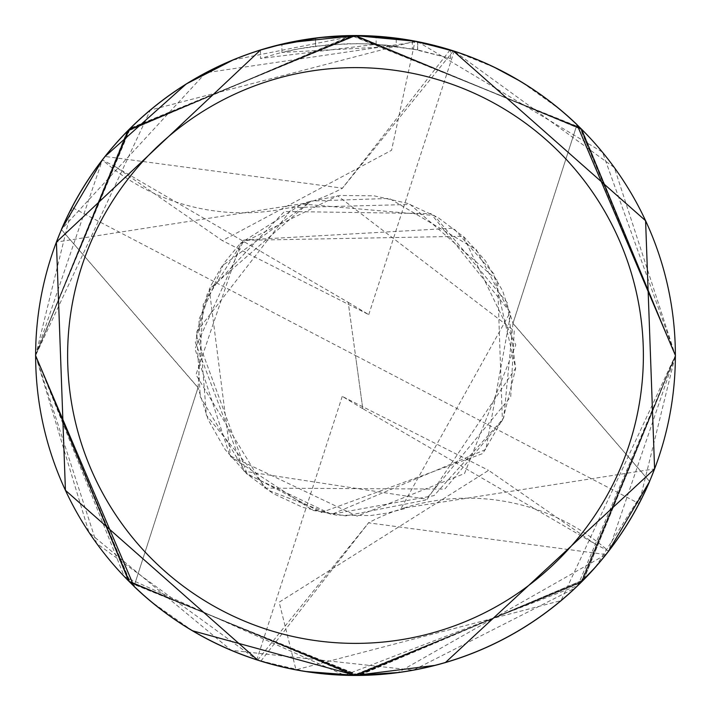 <?xml version="1.0" encoding="UTF-8"?>
<svg xmlns="http://www.w3.org/2000/svg" width="711" height="711" viewBox="0 0 711 711"><rect width="100%" height="100%" fill="white"/><g stroke="black" fill="none" stroke-linecap="round" stroke-linejoin="round"><path stroke-width="0.53" stroke-dasharray="3.56 2.67" d="M333.823 36.368L355.5 35.639L334.837 36.297L307.436 39.265L287.102 43.024L260.457 50.072L260.457 58.462L279.334 53.067L298.513 48.872L327.673 44.873L357.091 43.629L376.706 44.349L396.24 46.295L396.24 38.234L355.5 35.63A319.87 319.87 0 0 1 576.923 124.656M643.979 493.781A319.914 319.914 0 0 1 626.613 525.331M576.977 124.656L513.004 323.345L649.57 481.365A319.87 319.87 0 0 1 134.077 586.344M192.628 630.799L151.958 602.261M150.705 601.222L142.911 594.503M415.1 41.229L417.615 41.718M455.964 51.814L495.149 67.723M518.399 80.21L522.434 82.645M522.487 82.68L559.113 108.801M560.188 109.698L568.08 116.488M329.513 36.688L361.881 35.692M366.334 35.817L394.889 38.065M434.768 665.398L445.504 662.448M650.752 478.574L649.285 482.022M649.578 481.329L654.591 468.905L403.715 508.081A213.247 213.247 0 0 1 608.589 551.114A319.87 319.87 0 0 1 605.905 554.536L397.982 672.535M450.107 49.939L342.373 188.255L453.342 50.961A319.87 319.87 0 0 0 450.107 49.939L404.692 39.434M233.075 59.982L355.5 35.63L376.119 36.297L413.829 40.989M450.525 50.072L412.309 40.723M396.24 46.295L281.92 52.427A311.871 311.871 0 0 1 315.524 46.197L347.075 43.735L366.627 43.824L386.224 45.14L417.721 49.894L412.318 48.846L412.327 40.714M332.055 36.492L315.524 38.136L315.524 46.197L315.524 38.136A319.87 319.87 0 0 0 281.92 44.206L307.676 39.221M320.928 37.505L319.426 37.674M450.552 58.462L450.552 50.081L450.552 58.462M412.309 48.855L450.525 58.462L417.579 49.877L376.119 44.304L260.484 58.462M281.92 52.427L281.92 44.206L281.92 52.427M417.597 49.868L417.597 41.718L417.597 49.868M376.119 44.304L376.119 36.297M315.524 38.136L324.216 37.168M403.715 508.081A213.247 213.247 0 0 0 368.431 522.825L605.905 554.536M260.893 661.061L368.627 522.745L257.658 660.039A319.87 319.87 0 0 0 260.893 661.061L305.979 671.513M134.024 586.344L197.996 387.655L61.43 229.635L56.409 242.095L307.285 202.919A213.247 213.247 0 0 0 342.569 188.175L105.095 156.464A319.87 319.87 0 0 0 102.411 159.886A213.247 213.247 0 0 0 307.285 202.919M288.657 42.687L281.92 44.206M275.708 45.744L260.457 50.072M60.248 232.426L61.715 228.978M185.855 84.325L187.224 83.471M61.422 229.671A319.87 319.87 0 0 1 355.5 35.63M67.021 217.219A319.914 319.914 0 0 1 84.387 185.669M35.63 355.473L102.375 159.931L115.662 166.898L222.41 240.647L391.557 150.279L415.02 41.211L150.341 110.089L35.621 355.5L96.669 543.444L256.831 659.772L295.98 669.789L561.015 600.617L675.379 355.5L580.771 128.398L353.127 35.63L127.367 131.259L35.612 355.5L129.615 128.993L356.087 35.612L582.069 129.686L675.388 355.5L581.722 581.66L355.802 675.379L129.633 582.007L35.63 355.473M115.662 166.898L348.212 302.344L355.5 355.5L639.02 503.592L675.37 355.5L608.625 551.069L595.338 544.102L362.788 408.656L355.5 355.5L71.98 207.408A319.87 319.87 0 0 1 102.375 159.931M71.98 207.408L35.63 355.5L129.651 582.033L357.082 675.379L583.082 580.292L675.388 355.5L581.145 582.265L354.274 675.397L128.851 581.251L35.603 355.5L128.967 581.358L355.376 675.397L581.802 581.598L675.397 355.5L581.705 129.295L355.589 35.594L129.651 128.94L35.594 355.5L128.842 129.731L354.673 35.594L581.367 128.949L675.406 355.5L581.18 582.256L353.962 675.414L128.273 580.7L35.586 355.5L128.655 581.074L353.234 675.406L580.656 582.771L675.423 355.5L580.443 128.007L353.66 35.577L127.74 130.824L35.568 355.5L129.038 129.509L355.198 35.568L581.642 129.189L675.423 355.5L581.465 581.936L355.393 675.388L129.144 581.536L35.612 355.5L128.949 129.669L355.056 35.621L581.518 129.144L675.37 355.5L614.331 167.556L454.169 51.228L415.02 41.211M675.45 355.509L581.171 582.3L354.105 675.441L128.318 580.78L35.559 355.5L130.691 583.136L359.233 675.414L583.624 579.829L675.441 355.5L581.838 129.384L356.06 35.568L130.397 128.149L35.559 355.5L128.371 130.157L354.211 35.559L581.145 128.682L675.441 355.5L583.624 579.821L357.846 675.423L130.015 582.46L35.577 355.5L129.251 129.304L355.171 35.577L581.518 129.082L675.414 355.5L579.669 127.26L351.367 35.612L127.118 131.464L35.577 355.5L129.322 581.731L355.456 675.406L581.749 581.669L675.406 355.5L583.607 579.803L357.722 675.406L130.175 582.593L35.594 355.5L129.26 129.331L355.58 35.594L581.989 129.58L675.397 355.5L580.096 127.713L352.354 35.621L128.06 130.54L35.603 355.5L124.363 576.692L344.542 675.237L577.785 585.588L675.432 355.5L602.493 152.136L417.65 41.647L205.79 72.735L61.368 229.573M639.02 503.592A319.87 319.87 0 0 1 608.625 551.069M61.448 229.6L198.067 387.602L134.024 586.406M595.338 544.102L488.599 470.353L279.165 602.199L295.98 669.789M649.552 481.4L512.933 323.398L576.977 124.594M35.559 355.5L89.008 532.548L231.191 650.307L413.304 670.18L575.421 587.89M595.516 567.067L649.632 481.427M348.212 302.344L368.751 314.626L222.41 240.647M362.788 408.656L342.249 396.374L488.59 470.353M362.788 408.603L348.212 302.397M342.249 396.374L256.831 659.772M368.751 314.626L454.169 51.228M417.721 41.736L417.721 49.894M404.541 508.694L386.74 513.173L370.369 515.582L336.356 515.12L302.593 507.307L272.944 493.461L246.868 473.908L225.174 449.619L208.234 419.863L197.96 387.513M306.459 202.306L339.956 195.481L374.084 195.818L407.287 203.31L438.083 217.557L464.363 237.314L485.329 260.697L502.748 291.11L513.04 323.487M198.049 387.584L203.257 304.219L243.509 240.345L463.217 236.265L515.822 344.862L464.523 473.535L357.18 516.15L229.866 455.68L195.001 348.897L243.829 240.042L453.529 228.178L493.878 273.824L515.635 368.147L427.222 499.282L244.024 471.206L195.356 342.293L210.403 286.48L222.161 265.896L311.205 201.044L389.326 198.431L476.254 249.579L510.658 313.871L485.88 449.414L331.673 514.346L247.304 474.299L196.156 335.139L207.665 292.55L284.4 211.46L430.919 213.611L510.267 312.307L400.373 509.716M512.951 323.416L503.823 417.161L482.813 453.529L321.372 512.48L246.157 473.233L200.271 396.809L196.627 331.824L292.816 207.559L410.158 204.457L497.54 280.481L502.393 420.477L444.793 489.088L264.839 488.146L195.969 374.715L240.611 243.171L302.068 203.986L434.279 215.495L507.272 302.717L515.653 368.547L503.139 418.841L434.048 495.62L331.122 514.329L267.638 490.03L206.403 415.26L198.858 319.674L224.223 262.857L239.518 244.335L337.663 195.809L514.231 330.891L510.72 396.818L425.329 500.162L345.679 515.884L313.044 510.418L230.586 456.578L209.256 289.075L310.663 201.275"/><path stroke-width="1.07" d="M355.5 67.616A287.884 287.884 0 0 1 643.384 355.5A287.884 287.884 0 0 1 355.5 643.384A287.884 287.884 0 0 1 67.616 355.5A287.884 287.884 0 0 1 355.5 67.616M404.692 39.434L355.5 35.63A319.87 319.87 0 0 1 675.37 355.5A319.87 319.87 0 0 1 355.5 675.37L192.628 630.799M568.08 116.488L576.977 124.656A319.914 319.914 0 0 0 84.387 185.669M649.605 481.383L649.605 481.383A319.914 319.914 0 0 1 643.979 493.781M626.613 525.331A319.914 319.914 0 0 1 134.024 586.344L142.911 594.503M151.958 602.261L151.025 601.479M412.327 40.714L355.5 35.63L415.1 41.229M417.615 41.718L455.964 51.814M495.149 67.723L518.399 80.21M559.45 109.076L560.188 109.698M361.881 35.692L366.334 35.817M394.889 38.065L396.24 38.234M397.982 672.535L355.5 675.37L434.768 665.398M445.504 662.448L654.591 468.905L650.752 478.574M649.285 482.022L608.589 551.114M654.591 468.905L645.588 220.721L453.342 50.961M413.829 40.989L450.525 50.072M319.426 37.674L275.708 45.744M332.055 36.492L333.823 36.368M260.484 50.072L281.92 44.215M307.676 39.221L315.524 38.136M324.216 37.168L329.513 36.688M305.979 671.513L355.5 675.37A319.87 319.87 0 0 1 35.63 355.5A319.87 319.87 0 0 1 355.5 35.63L320.928 37.505M260.457 50.072L56.409 242.095L65.43 490.323L257.658 660.039M355.5 35.63L288.657 42.687M56.409 242.095L60.248 232.426M61.715 228.978L102.411 159.886M105.095 156.464L185.855 84.325M187.224 83.471L233.075 59.982M61.395 229.617A319.914 319.914 0 0 1 67.021 217.219M61.448 229.6L61.368 229.573A319.95 319.95 0 0 1 576.977 124.594L675.45 355.509M649.552 481.4L649.632 481.427A319.95 319.95 0 0 1 134.024 586.406L35.55 355.491M575.421 587.89L595.516 567.067"/></g></svg>
